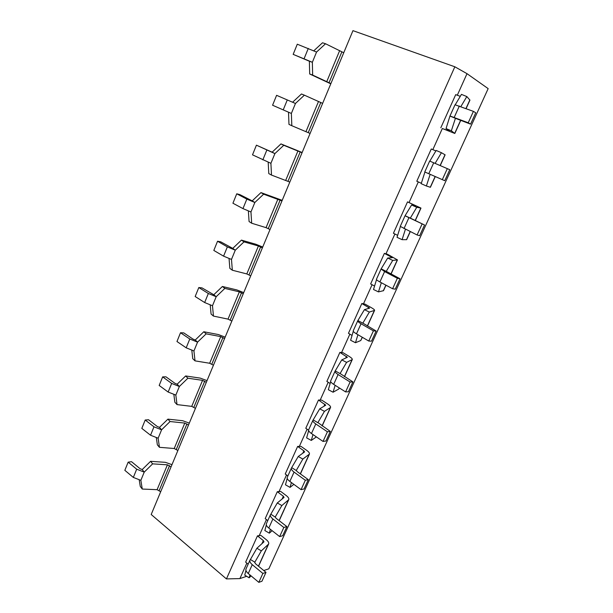 <?xml version="1.0" encoding="UTF-8"?>
<svg xmlns="http://www.w3.org/2000/svg" width="613" height="613" viewBox="0 0 613 613"><rect width="100%" height="100%" fill="white"/><g stroke="black" fill="none" stroke-linecap="round" stroke-linejoin="round"><path stroke-width="0.92" d="M140.86 480.339L144.231 472.125L142.216 469.55L150.591 461.321L152.637 463.857L144.231 472.125L136.691 469.198L128.155 462.148L124.837 470.324L133.335 477.427L140.86 480.339L142.27 489.051L157.097 489.687L160.69 491.733M142.27 489.051L140.277 486.438L139.251 480.132M128.155 462.148L131.542 461.696L140.071 468.715L142.216 469.55M150.591 461.321L165.357 462.325L171.977 464.654M171.058 466.861L167.433 464.83L152.637 463.857M454.846 66.786L352.958 30.65L151.196 514.499L226.435 578.917L454.846 66.786L467.006 73.675L457.306 95.237M167.916 419.139L170.062 421.529L161.594 429.805L159.48 427.376L167.916 419.139L182.628 420.71L189.302 423.116M188.482 425.085L184.797 423.077L170.062 421.529M145.204 420.012L141.818 428.38L150.545 435.238L158.139 438.211L161.594 429.805L153.978 426.817L145.204 420.012L148.553 419.752L157.311 426.518L159.48 427.376M158.139 438.211L159.449 447.314L157.365 444.831L156.361 437.92M159.449 447.314L174.222 448.509L177.87 450.524M250.411 559.516L256.885 548.237L263.988 541.815L263.345 540.582L257.445 535.869L260.893 535.394L266.326 539.724C268.318 541.379 269.084 542.827 268.609 544.06L261.33 550.872L254.755 562.328L255.406 563.654L265.996 572.366L262.87 573.439L252.257 564.665C250.234 562.918 249.483 561.378 250.004 560.06L250.411 559.516L254.87 562.182L254.709 562.542M256.885 548.237L261.33 550.872M249.897 574.894L249.154 577.798L244.756 575.14L245.943 570.366M250.004 560.06L246.043 568.856C245.506 570.205 246.25 571.76 248.257 573.523L258.809 582.35L261.95 581.239L265.996 572.366M249.154 577.798L251.115 575.913M257.445 535.869L245.644 562.121L248.142 564.19M258.809 582.35L262.87 573.439M266.44 519.579L259.1 535.892M267.766 520.613L265.199 518.613L277.291 491.703L280.693 491.427L286.279 495.603C288.332 497.204 289.152 498.553 288.746 499.664L281.834 505.556L275.268 516.943L275.973 518.184L286.884 526.605L283.827 527.456L272.885 518.973C270.8 517.288 269.988 515.847 270.448 514.659L270.823 514.184L275.229 517.134M286.516 474.952L278.93 491.802M287.88 475.949L285.237 474.018L297.634 446.433L300.983 446.356L306.738 450.386C308.852 451.919 309.734 453.168 309.389 454.141L302.86 459.06L296.317 470.378L297.075 471.527L308.316 479.642L305.328 480.255L294.056 472.087C291.903 470.462 291.022 469.129 291.42 468.087L298.232 456.501L304.63 451.888L303.879 450.816L297.634 446.433M307.098 429.192L299.259 446.601M308.569 430.203L305.78 428.295L318.492 400.005L321.787 400.143L327.71 404.013C329.894 405.477 330.844 406.626 330.56 407.446L324.446 411.346L317.917 422.587L330.323 431.429L327.411 431.79L315.795 423.951C313.565 422.403 312.615 421.177 312.944 420.28L319.718 408.833L325.733 405.193L318.492 400.005M328.2 382.267L320.109 400.258M330.131 383.493L326.852 381.409L339.886 352.391L343.127 352.751L349.226 356.444C351.479 357.839 352.498 358.881 352.283 359.547L346.598 362.367L340.092 373.516L352.919 381.907L350.1 382.006L338.108 374.528C335.809 373.049 334.79 371.938 335.043 371.202L341.77 359.9L347.379 357.295L339.886 352.391M349.854 334.123L341.495 352.72M352.061 335.418L348.46 333.303L361.839 303.527L365.019 304.132L371.302 307.634C373.624 308.96 374.719 309.879 374.581 310.385L369.348 312.071L362.865 323.12L376.144 331.035L373.401 330.859L361.034 323.748C358.666 322.354 357.563 321.365 357.739 320.798L364.421 309.649L369.601 308.132L361.839 303.527M372.076 284.716L363.432 303.948M374.558 286.056L370.643 283.942L384.374 253.376L387.485 254.226L397.469 259.92L392.718 260.402L386.267 271.337L400.005 278.754L397.362 278.279L384.596 271.567L381.056 269.015L387.684 258.035L392.412 257.659L384.374 253.376M394.895 233.997L385.945 253.882M397.638 235.354L393.416 233.269L407.515 201.884L420.978 208.083L416.74 207.301L410.319 218.113L424.541 224.994L405.024 215.784L411.599 204.987L415.836 205.822L407.515 201.884M418.319 181.908L409.07 202.482M421.33 183.256L416.794 181.226L431.284 148.99L435.897 150.928M442.341 128.508L449.559 131.205L446.042 128.569L449.973 115.98L468.225 122.761L470.569 124.14L455.421 118.317L451.344 130.799L454.815 133.465L442.341 128.508L432.839 149.641M440.816 127.765L455.704 94.64L460.271 96.348M246.855 563.125L239.898 578.588L226.435 578.917M270.371 529.31L269.337 533.164L272.134 530.697M269.337 533.164L264.854 530.544L266.31 524.95M270.448 514.659L266.379 523.686C265.912 524.904 266.709 526.36 268.785 528.061L279.658 536.597L282.723 535.708L286.884 526.605M270.823 514.184L277.291 502.951L281.834 505.556M277.291 502.951L284.057 497.411L283.359 496.262L277.291 491.703M279.658 536.597L283.827 527.456M467.006 73.675L488.163 88.624L268.831 568.818L263.766 570.534M239.898 578.588L246.671 576.297M466.11 108.57L469.949 100.103L466.83 96.563L460.861 106.57M470.569 124.14L475.742 112.807L473.42 111.359L455.022 104.769L449.973 115.98M468.225 122.761L473.42 111.359M455.267 104.708L461.451 94.379L466.83 96.563M451.344 130.799L446.042 128.569M450.088 116.133L455.482 118.301M330.782 83.835L309.688 73.981L309.366 61.231L293.167 54.365L312.354 62.281L312.653 75.085L330.89 83.583M343.747 52.741L325.549 43.753L316.553 52.051L297.282 44.205L293.167 54.365M313.848 50.756L322.499 42.787L325.549 43.753M312.653 75.085L309.688 73.981M316.553 52.051L312.354 62.281L309.366 61.231M430.157 174.345L426.38 185.992L430.403 187.294L435.261 176.59M440.264 165.564L445.122 154.836L441.429 152.714L435.123 163.357M444.754 180.712L449.773 169.701L429.667 161.058L424.763 171.954L444.754 180.712M442.295 179.67L447.337 168.598M426.38 185.992L421.192 183.701L424.916 172.031M429.836 161.112L436.172 150.461L441.429 152.714M405.4 229.285L402.097 239.668L406.649 239.675L410.281 231.66M405.024 215.784L400.258 226.381L417.093 234.978L419.652 235.699L424.541 224.994M417.093 234.978L421.997 224.212M402.097 239.668L397.025 237.323L400.381 226.58M411.599 204.987L416.74 207.301M405.216 215.768L410.35 218.159M381.332 282.716L378.474 291.895L383.516 290.677L385.998 285.214M381.056 269.015L376.42 279.321C376.305 279.75 377.47 280.624 379.907 281.957L392.596 288.746L395.255 289.16L400.005 278.754M392.596 288.746L397.362 278.279M378.474 291.895L373.509 289.497L376.512 279.658M387.684 258.035L392.718 260.402M381.286 268.908L386.282 271.406M357.923 334.698L355.479 342.728L360.758 340.544L362.375 337.303M357.739 320.798L353.226 330.828C353.034 331.434 354.115 332.438 356.475 333.855L368.765 341.043L371.524 341.157L376.144 331.035M368.765 341.043L373.401 330.859M355.479 342.728L350.621 340.276L353.287 331.319M364.421 309.649L369.348 312.071M358 320.614L362.873 323.212M335.142 385.293L333.097 392.22L338.782 389.002L339.387 387.991M335.043 371.202L330.645 380.972C330.376 381.738 331.388 382.864 333.671 384.359L345.586 391.914L348.422 391.761L352.919 381.907M345.586 391.914L350.1 382.006M333.097 392.22L328.33 389.722L330.675 381.623M341.77 359.9L346.598 362.367M335.334 370.942L340.085 373.639M312.944 420.28L308.661 429.79C308.324 430.717 309.259 431.958 311.465 433.529L323.02 441.429L325.947 441.023L330.323 431.429M323.02 441.429L327.411 431.79M312.975 434.556L311.289 440.425L306.623 437.881L308.653 430.632M311.289 440.425L316.392 436.9M319.718 408.833L324.446 411.346M313.266 419.943L317.894 422.732M291.42 468.087L287.244 477.351C286.838 478.424 287.704 479.78 289.849 481.412L301.052 489.641L304.048 488.982L308.316 479.642M301.052 489.641L305.328 480.255M291.39 482.546L290.049 487.389L285.474 484.806L287.206 478.393M290.049 487.389L293.857 484.362M298.232 456.501L302.86 459.06M291.773 467.673L296.286 470.546M322.637 103.359L304.385 95.168L295.458 103.474L276.593 95.322L272.578 105.237L291.367 113.443L291.819 125.711L310.094 133.442M292.608 102.218L301.473 93.988L304.385 95.168M291.819 125.711L288.976 124.401L288.508 112.21M302.056 152.729L283.758 145.296L274.892 153.602L256.418 145.174L272.134 152.177L280.961 143.909L302.148 152.499M256.418 145.174L252.51 154.844L270.908 163.319L271.498 175.08L289.819 182.069M271.498 175.08L268.778 173.579L268.195 162.253M280.961 143.909L283.758 145.296M270.908 163.319L274.892 153.602L272.134 152.177M281.972 200.888L263.636 194.183L254.839 202.489L246.84 199.11L236.741 193.8L239.852 194.62L252.204 200.872L260.962 192.605L282.202 200.336M236.741 193.8L232.925 203.225L242.963 208.604L250.955 211.968L251.675 223.232L266.05 227.645L270.026 229.523M251.675 223.232L249.077 221.546L248.38 211.056M260.962 192.605L263.636 194.183M250.955 211.968L254.839 202.489L252.204 200.872M262.372 247.89L258.418 245.997L244.005 241.874L235.277 250.181L227.354 246.878L217.546 241.238L220.711 241.829L232.756 248.38L241.445 240.112L255.843 244.25L262.732 247.031M217.546 241.238L213.822 250.441L223.576 256.15L231.484 259.429L232.335 270.226L246.809 273.927L250.717 275.842M232.335 270.226L229.844 268.364L229.063 258.663M241.445 240.112L244.005 241.874M231.484 259.429L235.277 250.181L232.756 248.38M243.238 293.773L239.361 291.849L224.848 288.409L216.19 296.715L208.343 293.497L198.811 287.543L202.022 287.903L213.776 294.746L222.404 286.486L236.886 289.934L243.721 292.616M198.811 287.543L195.172 296.523L204.658 302.538L212.481 305.741L213.454 316.086L228.021 319.12L231.86 321.059M213.454 316.086L211.079 314.055L210.221 305.105M222.404 286.486L224.848 288.409M212.481 305.741L216.19 296.715L213.776 294.746M224.557 338.575L220.741 336.621L206.152 333.84L197.555 342.138L189.785 338.997L180.513 332.744L183.777 332.89L193.034 339.112L195.248 340.008L203.807 331.748L218.374 334.545L225.155 337.135M180.513 332.744L176.965 341.518L186.191 347.824L193.938 350.95L195.026 360.865L209.669 363.256L213.439 365.225M195.026 360.865L192.75 358.674L191.831 350.444M203.807 331.748L206.152 333.84M193.938 350.95L197.555 342.138L195.248 340.008M206.305 382.328L202.558 380.351L187.892 378.206L179.364 386.489L171.671 383.424L162.652 376.888L165.962 376.826L174.966 383.332L177.149 384.205L185.655 375.953L200.29 378.121L207.018 380.627M162.652 376.888L159.181 385.462L168.154 392.044L175.831 395.094L177.027 404.595L191.739 406.373L195.447 408.365M177.027 404.595L174.851 402.258L173.885 394.703M185.655 375.953L187.892 378.206M175.831 395.094L179.364 386.489L177.149 384.205M167.433 464.83L157.097 489.687M169.548 465.658L159.204 490.5M136.691 469.198L133.335 477.427M184.797 423.077L174.222 448.509M186.934 423.92L176.345 449.337M153.978 426.817L150.545 435.238M258.448 566.159L268.256 544.528M261.935 543.708L263.345 540.582M248.257 573.523L252.257 564.665M279.107 520.598L288.416 500.07M282.103 499.043L283.359 496.262M268.785 528.061L272.885 518.973M454.708 133.35L460.647 120.255M465.972 108.516L469.865 99.934M454.256 117.298L459.359 105.995M308.293 48.404L304.117 58.649M341.809 52.021L328.982 82.816M339.502 50.994L326.683 81.813M430.265 187.256L435.13 176.529M440.126 165.502L445.007 154.752M428.771 173.74L433.728 162.759M406.473 239.721L410.158 231.599M415.177 220.527L420.817 208.083M403.998 228.603L408.817 217.921M383.309 290.8L385.876 285.152M390.933 273.988L397.278 259.996M379.907 281.957L384.596 271.567M391.056 257.782L391.408 256.985M360.758 340.544L362.252 337.234M367.356 325.993L374.359 310.538M356.475 333.855L361.034 323.748M368.106 308.584L368.666 307.351M338.782 389.002L339.273 387.914M344.406 376.604L352.038 359.77M333.671 384.359L338.108 374.528M345.763 358.069L346.514 356.406M322.063 425.874L330.284 407.737M311.465 433.529L315.795 423.951M323.993 406.273L324.921 404.22M300.301 473.857L309.082 454.486M289.849 481.412L294.056 472.087M302.784 453.252L303.879 450.816M287.29 99.911L283.214 109.903M295.458 103.474L291.367 113.443M320.76 102.57L308.247 132.607M318.469 101.574L305.971 131.626M266.808 150.131L262.839 159.87M300.224 151.878L288.018 181.18M297.956 150.905L285.765 180.222M246.84 199.11L242.963 208.604M280.187 199.984L268.279 228.58M277.95 199.026L266.05 227.645M227.354 246.878L223.576 256.15M260.64 246.924L249.016 274.839M258.418 245.997L246.809 273.927M208.343 293.497L204.658 302.538M241.553 292.753L230.204 320.009M239.361 291.849L228.021 319.12M189.785 338.997L186.191 347.824M222.917 337.502L211.83 364.13M220.741 336.621L209.669 363.256M171.671 383.424L168.154 392.044M204.719 381.217L193.884 407.224M202.558 380.351L191.739 406.373M268.609 544.06L258.548 566.243M288.746 499.664L279.214 520.682M460.784 120.309L454.815 133.465M420.978 208.083L415.308 220.588M397.469 259.92L391.056 274.049M374.581 310.385L367.471 326.062M352.283 359.547L344.521 376.673M330.56 407.446L322.17 425.951M309.389 454.141L300.408 473.933"/></g></svg>
